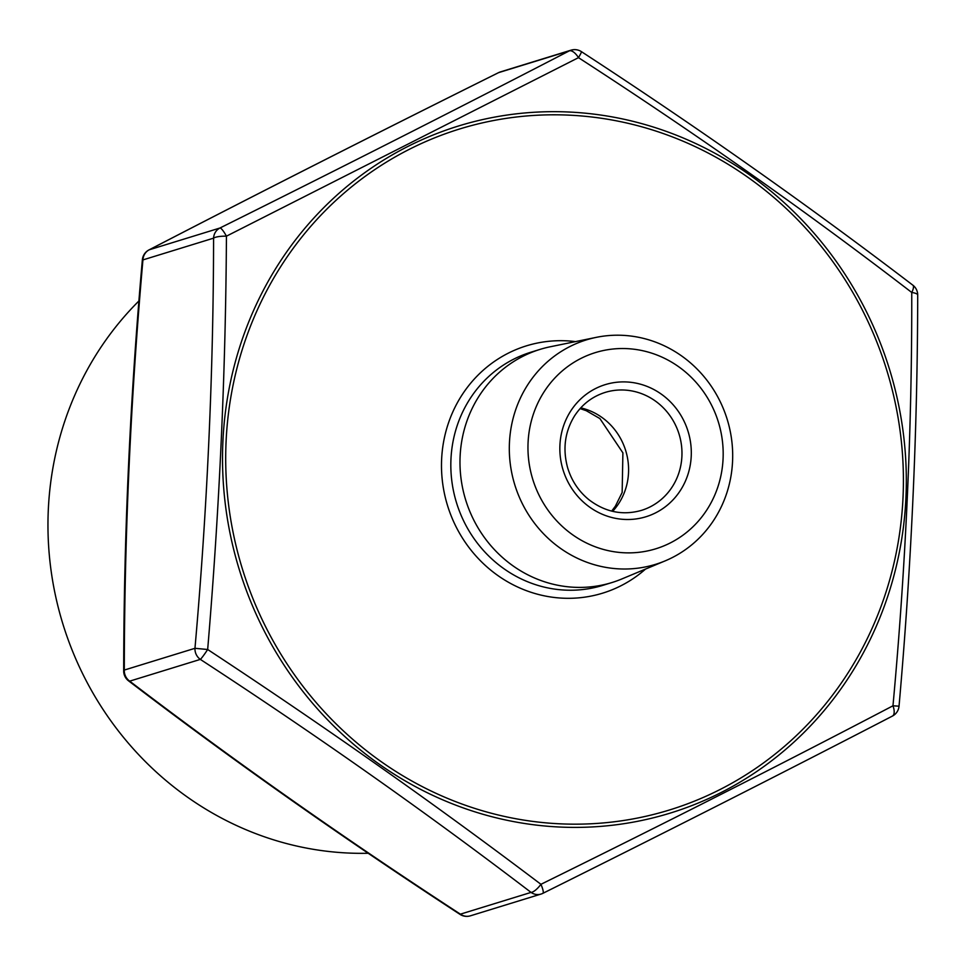 <?xml version="1.0" encoding="UTF-8"?>
<svg xmlns="http://www.w3.org/2000/svg" width="966" height="966" viewBox="0 0 966 966"><rect width="100%" height="100%" fill="white"/><g stroke="black" fill="none" stroke-linecap="round" stroke-linejoin="round"><path stroke-width="1.45" d="M194.963 648.307C207.207 509.734 213.414 373.021 213.583 238.155L142.932 259.914C130.676 398.487 124.469 535.2 124.3 670.066L194.963 648.307L207.666 649.502C324.419 726.299 435.509 804.569 540.936 884.313C664.463 823.491 781.808 763.985 892.97 705.796C905.794 566.317 912.049 428.542 911.747 292.469C807.081 211.952 695.991 133.682 578.477 57.658L226.43 236.175C225.706 371.934 219.451 509.71 207.666 649.502A12.341 0.954 -56.8 0 1 200.336 659.392L129.686 681.151C233.881 760.677 344.125 838.355 460.396 914.162L531.046 892.403C426.851 812.877 316.619 735.198 200.336 659.392A12.341 11.677 -107.1 0 1 194.963 648.307M138.947 300.933A319.903 302.72 72.9 0 0 48.3 509.927A319.903 302.72 72.9 0 0 368.203 853.268M723.075 458.705A102.638 97.119 72.9 0 0 580.832 358.483A102.638 97.119 72.9 0 0 572.814 534.91A102.638 97.119 72.9 0 0 723.075 458.705M509.432 442.947A117.441 111.138 -107.1 0 1 596.3 337.351A117.441 111.138 -107.1 0 1 732.566 461.277A117.441 111.138 -107.1 0 1 665.139 560.884A117.441 111.138 -107.1 0 1 509.432 442.947M665.139 560.884L621.838 578.96A121.994 115.437 -107.1 0 1 611.901 582.558A121.994 115.437 -107.1 0 1 465.672 499.941A121.994 115.437 -107.1 0 1 540.091 349.378A121.994 115.437 -107.1 0 1 550.33 346.758L596.3 337.351M571.015 50.172A12.341 11.677 72.9 0 0 569.264 50.884A12.341 5.458 -117.4 0 1 578.477 57.658A12.341 0.954 -56.8 0 0 581.411 51.645A12.341 12.341 0 0 0 571.015 50.172L500.364 71.931A12.341 11.677 -107.1 0 0 498.613 72.631A12.341 2.355 -116.5 0 0 498.492 72.679C375.943 133.61 259.443 192.693 148.981 249.916A12.341 12.341 0 0 0 142.364 259.818L142.932 259.914A12.341 11.677 -107.1 0 1 149.271 249.783L219.922 228.024A12.341 11.677 72.9 0 0 213.583 238.155A12.341 2.946 -179.8 0 1 226.43 236.175A12.341 2.355 -116.5 0 0 219.922 228.024C342.411 167.118 458.862 108.071 569.264 50.884L498.613 72.631C376.124 133.549 259.673 192.596 149.271 249.783A12.341 5.458 -117.4 0 0 148.981 249.916L148.981 249.916A12.341 5.458 -117.4 0 0 148.607 250.146M912.822 285.151A12.341 12.341 0 0 1 917.7 295.016A12.341 2.946 -179.8 0 0 911.747 292.469A12.341 4.057 -52.8 0 0 912.822 285.151C808.397 205.432 697.923 127.609 581.411 51.645M892.113 716.217A12.341 5.458 -117.4 0 0 892.403 716.084L892.403 716.084A12.341 5.458 -117.4 0 0 892.97 705.796L899.032 706.182C911.312 567.271 917.531 430.22 917.7 295.016M542.771 893.369A12.341 2.355 -116.5 0 0 542.892 893.321A12.341 2.355 -116.5 0 0 540.936 884.313A12.341 4.057 -52.8 0 1 531.046 892.403A12.341 11.677 72.9 0 0 536.842 894.528A12.341 11.677 72.9 0 0 541.032 894.069A12.341 11.677 72.9 0 0 542.771 893.369M470.382 915.828A12.341 12.341 0 0 1 459.985 914.355A12.341 0.954 -56.8 0 0 460.396 914.162A12.341 11.677 -107.1 0 0 466.192 916.287A12.341 11.677 -107.1 0 0 470.382 915.828L541.032 894.069A12.341 12.341 0 0 0 542.892 893.321C665.441 832.39 781.941 773.307 892.403 716.084A12.341 12.341 0 0 0 899.032 706.182M128.563 680.849A12.341 4.057 -52.8 0 0 129.686 681.151A12.341 11.677 72.9 0 1 124.3 670.066A12.341 2.946 -179.8 0 0 123.684 670.984A12.341 12.341 0 0 0 128.563 680.849C232.999 760.568 343.473 838.391 459.985 914.355M903.029 497.297A356.297 337.158 72.9 0 0 409.222 149.368A356.297 337.158 72.9 0 0 381.413 761.812A356.297 337.158 72.9 0 0 903.029 497.297M645.542 569.071A129.396 122.453 -107.1 0 1 447.524 505.532A129.396 122.453 -107.1 0 1 575.495 341.614M580.747 407.857A61.715 58.395 -107.1 0 1 628.528 472.664A61.715 58.395 -107.1 0 1 612.625 511.34M681.911 456.218A61.715 58.395 72.9 0 0 605.127 392.425C592.303 396.507 582.087 404.356 574.492 415.996C564.844 431.778 562.55 449.009 567.61 467.665C571.558 480.694 578.682 491.392 588.994 499.772C605.271 512.125 622.756 515.663 641.448 510.386A61.715 58.395 72.9 0 0 681.911 456.218M691.233 456.097A69.117 65.398 -107.1 0 1 590.045 507.404A69.117 65.398 -107.1 0 1 595.442 388.598A69.117 65.398 -107.1 0 1 691.233 456.097M540.091 349.378L530.938 352.204A121.994 115.437 72.9 0 0 456.52 502.767A121.994 115.437 72.9 0 0 602.748 585.384L611.901 582.558M222.904 441.486A359.497 340.189 -107.1 0 1 491.682 117.671A359.497 340.189 -107.1 0 1 868.289 315.447A359.497 340.189 -107.1 0 1 905.939 497.587A359.497 340.189 -107.1 0 1 548.217 826.292A359.497 340.189 -107.1 0 1 222.904 441.486M123.684 670.984C123.853 535.78 130.084 398.729 142.364 259.818L143.185 259.83M500.364 71.931A12.341 12.341 0 0 0 498.492 72.679M611.659 511.111L615.366 506.196L622.152 492.491L622.901 452.861L599.898 418.58L586.302 410.719L580.083 408.594"/></g></svg>
